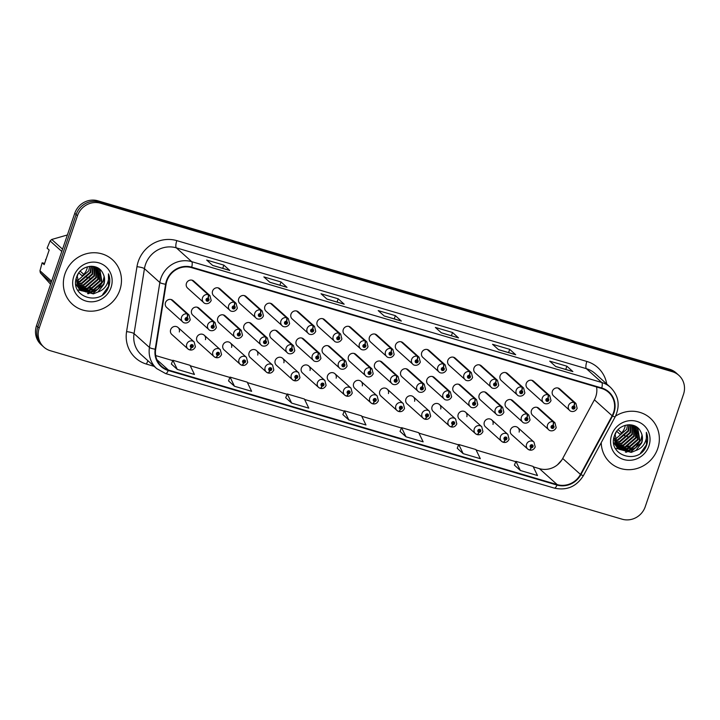 <?xml version="1.0" encoding="UTF-8"?>
<svg xmlns="http://www.w3.org/2000/svg" width="720" height="720" viewBox="0 0 720 720"><rect width="100%" height="100%" fill="white"/><g stroke="black" fill="none" stroke-linecap="round" stroke-linejoin="round"><path stroke-width="1.08" d="M336.15 378.18A4.68 4.428 131.9 0 0 334.908 373.707A4.68 4.428 131.9 0 0 327.492 375.921A4.68 4.428 131.9 0 0 328.653 380.664L344.736 395.118A4.68 4.428 -48.1 0 1 343.575 390.375A4.68 4.428 -48.1 0 1 350.991 388.152L352.251 393.066C350.955 395.613 349.101 396.639 346.68 396.144A3.123 0.9 -76.2 0 0 348.183 393.795A1.557 1.476 131.9 0 0 350.046 392.733A1.557 1.476 131.9 0 0 349.11 390.843A1.557 1.476 131.9 0 0 347.184 391.887A1.557 1.476 131.9 0 0 348.057 393.75L348.39 392.886A0.621 0.594 -48.1 0 1 348.048 392.139A0.621 0.594 -48.1 0 1 349.029 391.842A0.621 0.594 -48.1 0 1 348.444 392.904L348.183 393.795M283.869 362.772A4.68 4.428 131.9 0 0 282.627 358.299A4.68 4.428 131.9 0 0 275.211 360.522A4.68 4.428 131.9 0 0 276.372 365.265L292.455 379.71A4.68 4.428 -48.1 0 1 291.294 374.967A4.68 4.428 -48.1 0 1 298.71 372.753L299.97 377.658C298.683 380.205 296.829 381.231 294.408 380.736A3.123 0.9 -76.2 0 0 295.902 378.387A1.557 1.476 131.9 0 0 297.765 377.325A1.557 1.476 131.9 0 0 296.838 375.444A1.557 1.476 131.9 0 0 294.903 376.488A1.557 1.476 131.9 0 0 295.776 378.351L296.109 377.487A0.621 0.594 -48.1 0 1 295.767 376.74A0.621 0.594 -48.1 0 1 296.757 376.443A0.621 0.594 -48.1 0 1 296.163 377.496L295.902 378.387M257.733 355.068A4.68 4.428 131.9 0 0 256.482 350.595A4.68 4.428 131.9 0 0 249.075 352.818A4.68 4.428 131.9 0 0 250.236 357.561L266.319 372.006A4.68 4.428 -48.1 0 1 265.158 367.263A4.68 4.428 -48.1 0 1 272.574 365.049L273.825 369.954C272.538 372.501 270.684 373.536 268.263 373.041A3.123 0.9 -76.2 0 0 269.766 370.683A1.557 1.476 131.9 0 0 271.629 369.621A1.557 1.476 131.9 0 0 270.693 367.74A1.557 1.476 131.9 0 0 268.767 368.784A1.557 1.476 131.9 0 0 269.64 370.647L269.973 369.783A0.621 0.594 -48.1 0 1 269.622 369.036A0.621 0.594 -48.1 0 1 270.612 368.739A0.621 0.594 -48.1 0 1 270.027 369.792L269.766 370.683M231.588 347.373A4.68 4.428 131.9 0 0 230.346 342.9A4.68 4.428 131.9 0 0 222.93 345.114A4.68 4.428 131.9 0 0 224.091 349.857L240.183 364.311A4.68 4.428 -48.1 0 1 239.022 359.559A4.68 4.428 -48.1 0 1 246.429 357.345L247.689 362.25C246.402 364.806 244.548 365.832 242.127 365.337A3.123 0.9 -76.2 0 0 243.621 362.979A1.557 1.476 131.9 0 0 245.484 361.926A1.557 1.476 131.9 0 0 244.557 360.036A1.557 1.476 131.9 0 0 242.631 361.08A1.557 1.476 131.9 0 0 243.495 362.943L243.837 362.079A0.621 0.594 -48.1 0 1 243.486 361.332A0.621 0.594 -48.1 0 1 244.476 361.035A0.621 0.594 -48.1 0 1 243.882 362.097L243.621 362.979M205.452 339.669A4.68 4.428 131.9 0 0 204.21 335.196A4.68 4.428 131.9 0 0 196.794 337.41A4.68 4.428 131.9 0 0 197.955 342.153L214.038 356.607A4.68 4.428 -48.1 0 1 212.877 351.864A4.68 4.428 -48.1 0 1 220.293 349.641L221.544 354.546C220.257 357.102 218.403 358.128 215.982 357.633A3.123 0.9 -76.2 0 0 217.485 355.275A1.557 1.476 131.9 0 0 219.348 354.222A1.557 1.476 131.9 0 0 218.412 352.332A1.557 1.476 131.9 0 0 216.486 353.376A1.557 1.476 131.9 0 0 217.359 355.239L217.692 354.375A0.621 0.594 -48.1 0 1 217.35 353.628A0.621 0.594 -48.1 0 1 218.331 353.331A0.621 0.594 -48.1 0 1 217.746 354.393L217.485 355.275M310.014 370.476A4.68 4.428 131.9 0 0 308.763 366.003A4.68 4.428 131.9 0 0 301.347 368.217A4.68 4.428 131.9 0 0 302.517 372.969L318.6 387.414A4.68 4.428 -48.1 0 1 317.439 382.671A4.68 4.428 -48.1 0 1 324.855 380.448L326.106 385.362C324.819 387.909 322.965 388.935 320.544 388.44A3.123 0.9 -76.2 0 0 322.038 386.091A1.557 1.476 131.9 0 0 323.91 385.029A1.557 1.476 131.9 0 0 322.974 383.148A1.557 1.476 131.9 0 0 321.048 384.183A1.557 1.476 131.9 0 0 321.912 386.055L322.254 385.182A0.621 0.594 -48.1 0 1 321.903 384.444A0.621 0.594 -48.1 0 1 322.893 384.147A0.621 0.594 -48.1 0 1 322.299 385.2L322.038 386.091M362.286 385.884A4.68 4.428 131.9 0 0 361.044 381.411A4.68 4.428 131.9 0 0 353.628 383.625A4.68 4.428 131.9 0 0 354.789 388.368L370.881 402.822A4.68 4.428 -48.1 0 1 369.72 398.07A4.68 4.428 -48.1 0 1 377.127 395.856L378.387 400.761C377.1 403.317 375.246 404.343 372.825 403.848A3.123 0.9 -76.2 0 0 374.319 401.49A1.557 1.476 131.9 0 0 376.182 400.437A1.557 1.476 131.9 0 0 375.255 398.547A1.557 1.476 131.9 0 0 373.329 399.591A1.557 1.476 131.9 0 0 374.193 401.454L374.535 400.59A0.621 0.594 -48.1 0 1 374.184 399.843A0.621 0.594 -48.1 0 1 375.174 399.546A0.621 0.594 -48.1 0 1 374.58 400.608L374.319 401.49M388.431 393.579A4.68 4.428 131.9 0 0 387.189 389.115A4.68 4.428 131.9 0 0 379.773 391.329A4.68 4.428 131.9 0 0 380.934 396.072L397.017 410.517A4.68 4.428 -48.1 0 1 395.856 405.774A4.68 4.428 -48.1 0 1 403.272 403.56L404.523 408.465C403.236 411.021 401.382 412.047 398.961 411.552A3.123 0.9 -76.2 0 0 400.464 409.194A1.557 1.476 131.9 0 0 402.327 408.132A1.557 1.476 131.9 0 0 401.391 406.251A1.557 1.476 131.9 0 0 399.465 407.295A1.557 1.476 131.9 0 0 400.338 409.158L400.671 408.294A0.621 0.594 -48.1 0 1 400.32 407.547A0.621 0.594 -48.1 0 1 401.31 407.25A0.621 0.594 -48.1 0 1 400.725 408.303L400.464 409.194M414.567 401.283A4.68 4.428 131.9 0 0 413.325 396.81A4.68 4.428 131.9 0 0 405.909 399.033A4.68 4.428 131.9 0 0 407.07 403.776L423.153 418.221A4.68 4.428 -48.1 0 1 421.992 413.478A4.68 4.428 -48.1 0 1 429.408 411.264L430.668 416.169C429.381 418.716 427.527 419.751 425.106 419.247A3.123 0.9 -76.2 0 0 426.6 416.898A1.557 1.476 131.9 0 0 428.463 415.836A1.557 1.476 131.9 0 0 427.536 413.955A1.557 1.476 131.9 0 0 425.61 414.999A1.557 1.476 131.9 0 0 426.474 416.862L426.807 415.998A0.621 0.594 -48.1 0 1 426.465 415.251A0.621 0.594 -48.1 0 1 427.455 414.954A0.621 0.594 -48.1 0 1 426.861 416.007L426.6 416.898M440.712 408.987A4.68 4.428 131.9 0 0 439.461 404.514A4.68 4.428 131.9 0 0 432.054 406.737A4.68 4.428 131.9 0 0 433.215 411.48L449.298 425.925A4.68 4.428 -48.1 0 1 448.137 421.182A4.68 4.428 -48.1 0 1 455.553 418.968L456.804 423.873C455.517 426.42 453.663 427.446 451.242 426.951A3.123 0.9 -76.2 0 0 452.736 424.602A1.557 1.476 131.9 0 0 454.608 423.54A1.557 1.476 131.9 0 0 453.672 421.659A1.557 1.476 131.9 0 0 451.746 422.703A1.557 1.476 131.9 0 0 452.619 424.566L452.952 423.693A0.621 0.594 -48.1 0 1 452.601 422.955A0.621 0.594 -48.1 0 1 453.591 422.658A0.621 0.594 -48.1 0 1 452.997 423.711L452.736 424.602M466.848 416.691A4.68 4.428 131.9 0 0 465.606 412.218A4.68 4.428 131.9 0 0 458.19 414.432A4.68 4.428 131.9 0 0 459.351 419.175L475.434 433.629A4.68 4.428 -48.1 0 1 474.273 428.886A4.68 4.428 -48.1 0 1 481.689 426.663L482.949 431.577C481.653 434.124 479.799 435.15 477.378 434.655A3.123 0.9 -76.2 0 0 478.881 432.306A1.557 1.476 131.9 0 0 480.744 431.244A1.557 1.476 131.9 0 0 479.817 429.363A1.557 1.476 131.9 0 0 477.882 430.398A1.557 1.476 131.9 0 0 478.755 432.27L479.088 431.397A0.621 0.594 -48.1 0 1 478.746 430.65A0.621 0.594 -48.1 0 1 479.736 430.362A0.621 0.594 -48.1 0 1 479.142 431.415L478.881 432.306M492.993 424.395A4.68 4.428 131.9 0 0 491.742 419.922A4.68 4.428 131.9 0 0 484.326 422.136A4.68 4.428 131.9 0 0 485.487 426.879L501.579 441.333A4.68 4.428 -48.1 0 1 500.418 436.59A4.68 4.428 -48.1 0 1 507.825 434.367L509.085 439.272C507.798 441.828 505.944 442.854 503.523 442.359A3.123 0.9 -76.2 0 0 505.017 440.001A1.557 1.476 131.9 0 0 506.88 438.948A1.557 1.476 131.9 0 0 505.953 437.058A1.557 1.476 131.9 0 0 504.027 438.102A1.557 1.476 131.9 0 0 504.891 439.965L505.233 439.101A0.621 0.594 -48.1 0 1 504.882 438.354A0.621 0.594 -48.1 0 1 505.872 438.057A0.621 0.594 -48.1 0 1 505.278 439.119L505.017 440.001M519.129 432.099A4.68 4.428 131.9 0 0 517.887 427.626A4.68 4.428 131.9 0 0 510.471 429.84A4.68 4.428 131.9 0 0 511.632 434.583L527.715 449.037A4.68 4.428 -48.1 0 1 526.554 444.285A4.68 4.428 -48.1 0 1 533.97 442.071L535.221 446.976C533.934 449.532 532.08 450.558 529.659 450.063A3.123 0.9 -76.2 0 0 531.162 447.705A1.557 1.476 131.9 0 0 533.025 446.652A1.557 1.476 131.9 0 0 532.089 444.762A1.557 1.476 131.9 0 0 530.163 445.806A1.557 1.476 131.9 0 0 531.036 447.669L531.369 446.805A0.621 0.594 -48.1 0 1 531.018 446.058A0.621 0.594 -48.1 0 1 532.008 445.761A0.621 0.594 -48.1 0 1 531.423 446.823L531.162 447.705M179.316 331.965A4.68 4.428 131.9 0 0 178.065 327.492A4.68 4.428 131.9 0 0 170.649 329.706A4.68 4.428 131.9 0 0 171.81 334.449L187.902 348.903A4.68 4.428 -48.1 0 1 186.741 344.16A4.68 4.428 -48.1 0 1 194.157 341.937L195.408 346.851C194.121 349.398 192.267 350.424 189.846 349.929A3.123 0.9 -76.2 0 0 191.34 347.58A1.557 1.476 131.9 0 0 193.203 346.518A1.557 1.476 131.9 0 0 192.276 344.637A1.557 1.476 131.9 0 0 190.35 345.672A1.557 1.476 131.9 0 0 191.214 347.544L191.556 346.671A0.621 0.594 -48.1 0 1 191.205 345.924A0.621 0.594 -48.1 0 1 192.195 345.636A0.621 0.594 -48.1 0 1 191.601 346.689L191.34 347.58M370.134 371.538A3.123 0.936 -71 0 0 370.503 367.983A4.68 4.428 -48.1 0 1 371.952 368.829L355.869 354.384A4.68 4.428 131.9 0 0 348.453 356.598A4.68 4.428 131.9 0 0 349.614 361.341L365.697 375.786A4.68 4.428 -48.1 0 1 370.134 367.866A3.123 0.9 103.8 0 1 370.008 371.502A1.557 1.476 131.9 0 0 368.145 372.564A1.557 1.476 131.9 0 0 369.081 374.445A1.557 1.476 131.9 0 0 371.007 373.401A1.557 1.476 131.9 0 0 370.134 371.538L369.801 372.411A0.621 0.594 -48.1 0 1 370.152 373.149A0.621 0.594 -48.1 0 1 369.162 373.446A0.621 0.594 -48.1 0 1 369.747 372.393L369.801 372.411M291.717 348.435A3.123 0.936 -71 0 0 292.086 344.871A4.68 4.428 -48.1 0 1 293.535 345.717L277.443 331.272A4.68 4.428 131.9 0 0 270.036 333.486A4.68 4.428 131.9 0 0 271.197 338.238L287.28 352.683A4.68 4.428 -48.1 0 1 291.708 344.763A3.123 0.9 103.8 0 1 291.591 348.399A1.557 1.476 131.9 0 0 289.728 349.452A1.557 1.476 131.9 0 0 290.655 351.342A1.557 1.476 131.9 0 0 292.59 350.298A1.557 1.476 131.9 0 0 291.717 348.435L291.384 349.299A0.621 0.594 -48.1 0 1 291.726 350.046A0.621 0.594 -48.1 0 1 290.736 350.343A0.621 0.594 -48.1 0 1 291.33 349.281L291.591 348.399M265.581 340.731A3.123 0.936 -71 0 0 265.95 337.167A4.68 4.428 -48.1 0 1 267.39 338.022L251.307 323.568A4.68 4.428 131.9 0 0 243.891 325.791A4.68 4.428 131.9 0 0 245.052 330.534L261.135 344.979A4.68 4.428 -48.1 0 1 265.572 337.059A3.123 0.9 103.8 0 1 265.455 340.695A1.557 1.476 131.9 0 0 263.592 341.757A1.557 1.476 131.9 0 0 264.519 343.638A1.557 1.476 131.9 0 0 266.445 342.594A1.557 1.476 131.9 0 0 265.581 340.731L265.239 341.595A0.621 0.594 -48.1 0 1 265.59 342.342A0.621 0.594 -48.1 0 1 264.6 342.639A0.621 0.594 -48.1 0 1 265.194 341.586L265.455 340.695M239.436 333.027A3.123 0.936 -71 0 0 239.805 329.463A4.68 4.428 -48.1 0 1 241.254 330.318L225.171 315.864A4.68 4.428 131.9 0 0 217.755 318.087A4.68 4.428 131.9 0 0 218.916 322.83L234.999 337.275A4.68 4.428 -48.1 0 1 239.436 329.355A3.123 0.9 103.8 0 1 239.31 332.991A1.557 1.476 131.9 0 0 237.447 334.053A1.557 1.476 131.9 0 0 238.383 335.934A1.557 1.476 131.9 0 0 240.309 334.89A1.557 1.476 131.9 0 0 239.436 333.027L239.103 333.891A0.621 0.594 -48.1 0 1 239.445 334.638A0.621 0.594 -48.1 0 1 238.464 334.935A0.621 0.594 -48.1 0 1 239.049 333.882L239.31 332.991M317.853 356.139A3.123 0.936 -71 0 0 318.222 352.575A4.68 4.428 -48.1 0 1 319.671 353.421L303.588 338.976A4.68 4.428 131.9 0 0 296.172 341.19A4.68 4.428 131.9 0 0 297.333 345.933L313.416 360.387A4.68 4.428 -48.1 0 1 317.853 352.467A3.123 0.9 103.8 0 1 317.736 356.103A1.557 1.476 131.9 0 0 315.864 357.156A1.557 1.476 131.9 0 0 316.8 359.046A1.557 1.476 131.9 0 0 318.726 358.002A1.557 1.476 131.9 0 0 317.853 356.139L317.52 357.003A0.621 0.594 -48.1 0 1 317.871 357.75A0.621 0.594 -48.1 0 1 316.881 358.047A0.621 0.594 -48.1 0 1 317.475 356.985L317.52 357.003M343.998 363.834A3.123 0.936 -71 0 0 344.367 360.279A4.68 4.428 -48.1 0 1 345.807 361.125L329.724 346.68A4.68 4.428 131.9 0 0 322.308 348.894A4.68 4.428 131.9 0 0 323.469 353.637L339.561 368.091A4.68 4.428 -48.1 0 1 343.989 360.162A3.123 0.9 103.8 0 1 343.872 363.798A1.557 1.476 131.9 0 0 342.009 364.86A1.557 1.476 131.9 0 0 342.936 366.741A1.557 1.476 131.9 0 0 344.862 365.706A1.557 1.476 131.9 0 0 343.998 363.834L343.665 364.707A0.621 0.594 -48.1 0 1 344.007 365.454A0.621 0.594 -48.1 0 1 343.017 365.742A0.621 0.594 -48.1 0 1 343.611 364.689L343.665 364.707M213.3 325.323A3.123 0.936 -71 0 0 213.669 321.768A4.68 4.428 -48.1 0 1 215.109 322.614L199.026 308.169A4.68 4.428 131.9 0 0 191.61 310.383A4.68 4.428 131.9 0 0 192.771 315.126L208.863 329.58A4.68 4.428 -48.1 0 1 213.291 321.651A3.123 0.9 103.8 0 1 213.174 325.287A1.557 1.476 131.9 0 0 211.311 326.349A1.557 1.476 131.9 0 0 212.238 328.23A1.557 1.476 131.9 0 0 214.164 327.195A1.557 1.476 131.9 0 0 213.3 325.323L212.958 326.196A0.621 0.594 -48.1 0 1 213.309 326.934A0.621 0.594 -48.1 0 1 212.319 327.231A0.621 0.594 -48.1 0 1 212.913 326.178L213.174 325.287M396.279 379.242A3.123 0.936 -71 0 0 396.648 375.678A4.68 4.428 -48.1 0 1 398.088 376.533L382.005 362.079A4.68 4.428 131.9 0 0 374.589 364.302A4.68 4.428 131.9 0 0 375.75 369.045L391.842 383.49A4.68 4.428 -48.1 0 1 396.27 375.57A3.123 0.9 103.8 0 1 396.153 379.206A1.557 1.476 131.9 0 0 394.29 380.268A1.557 1.476 131.9 0 0 395.217 382.149A1.557 1.476 131.9 0 0 397.143 381.105A1.557 1.476 131.9 0 0 396.279 379.242L395.937 380.106A0.621 0.594 -48.1 0 1 396.288 380.853A0.621 0.594 -48.1 0 1 395.298 381.15A0.621 0.594 -48.1 0 1 395.892 380.097L396.153 379.206M422.415 386.946A3.123 0.936 -71 0 0 422.784 383.382A4.68 4.428 -48.1 0 1 424.233 384.237L408.141 369.783A4.68 4.428 131.9 0 0 400.734 372.006A4.68 4.428 131.9 0 0 401.895 376.749L417.978 391.194A4.68 4.428 -48.1 0 1 422.406 383.274A3.123 0.9 103.8 0 1 422.289 386.91A1.557 1.476 131.9 0 0 420.426 387.972A1.557 1.476 131.9 0 0 421.362 389.853A1.557 1.476 131.9 0 0 423.288 388.809A1.557 1.476 131.9 0 0 422.415 386.946L422.082 387.81A0.621 0.594 -48.1 0 1 422.424 388.557A0.621 0.594 -48.1 0 1 421.443 388.854A0.621 0.594 -48.1 0 1 422.028 387.801L422.289 386.91M448.551 394.65A3.123 0.936 -71 0 0 448.92 391.086A4.68 4.428 -48.1 0 1 450.369 391.932L434.286 377.487A4.68 4.428 131.9 0 0 426.87 379.701A4.68 4.428 131.9 0 0 428.031 384.444L444.114 398.898A4.68 4.428 -48.1 0 1 448.551 390.978A3.123 0.9 103.8 0 1 448.434 394.614A1.557 1.476 131.9 0 0 446.562 395.667A1.557 1.476 131.9 0 0 447.498 397.557A1.557 1.476 131.9 0 0 449.424 396.513A1.557 1.476 131.9 0 0 448.551 394.65L448.218 395.514A0.621 0.594 -48.1 0 1 448.569 396.261A0.621 0.594 -48.1 0 1 447.579 396.558A0.621 0.594 -48.1 0 1 448.173 395.496L448.434 394.614M474.696 402.354A3.123 0.936 -71 0 0 475.065 398.79A4.68 4.428 -48.1 0 1 476.514 399.636L460.422 385.191A4.68 4.428 131.9 0 0 453.006 387.405A4.68 4.428 131.9 0 0 454.167 392.148L470.259 406.602A4.68 4.428 -48.1 0 1 474.687 398.682A3.123 0.9 103.8 0 1 474.57 402.309A1.557 1.476 131.9 0 0 472.707 403.371A1.557 1.476 131.9 0 0 473.634 405.261A1.557 1.476 131.9 0 0 475.56 404.217A1.557 1.476 131.9 0 0 474.696 402.354L474.363 403.218A0.621 0.594 -48.1 0 1 474.705 403.965A0.621 0.594 -48.1 0 1 473.715 404.262A0.621 0.594 -48.1 0 1 474.309 403.2L474.363 403.218M500.832 410.049A3.123 0.936 -71 0 0 501.201 406.494A4.68 4.428 -48.1 0 1 502.65 407.34L486.567 392.895A4.68 4.428 131.9 0 0 479.151 395.109A4.68 4.428 131.9 0 0 480.312 399.852L496.395 414.306A4.68 4.428 -48.1 0 1 500.832 406.377A3.123 0.9 103.8 0 1 500.706 410.013A1.557 1.476 131.9 0 0 498.843 411.075A1.557 1.476 131.9 0 0 499.779 412.956A1.557 1.476 131.9 0 0 501.705 411.921A1.557 1.476 131.9 0 0 500.832 410.049L500.499 410.922A0.621 0.594 -48.1 0 1 500.85 411.66A0.621 0.594 -48.1 0 1 499.86 411.957A0.621 0.594 -48.1 0 1 500.445 410.904L500.499 410.922M526.977 417.753A3.123 0.936 -71 0 0 527.346 414.189A4.68 4.428 -48.1 0 1 528.786 415.044L512.703 400.59A4.68 4.428 131.9 0 0 505.287 402.813A4.68 4.428 131.9 0 0 506.448 407.556L522.54 422.001A4.68 4.428 -48.1 0 1 526.968 414.081A3.123 0.9 103.8 0 1 526.851 417.717A1.557 1.476 131.9 0 0 524.988 418.779A1.557 1.476 131.9 0 0 525.915 420.66A1.557 1.476 131.9 0 0 527.841 419.616A1.557 1.476 131.9 0 0 526.977 417.753L526.635 418.617A0.621 0.594 -48.1 0 1 526.986 419.364A0.621 0.594 -48.1 0 1 525.996 419.661A0.621 0.594 -48.1 0 1 526.59 418.608L526.635 418.617M553.113 425.457A3.123 0.936 -71 0 0 553.482 421.893A4.68 4.428 -48.1 0 1 554.931 422.748L538.839 408.294A4.68 4.428 131.9 0 0 531.432 410.517A4.68 4.428 131.9 0 0 532.593 415.26L548.676 429.705A4.68 4.428 -48.1 0 1 553.104 421.785A3.123 0.9 103.8 0 1 552.987 425.421A1.557 1.476 131.9 0 0 551.124 426.483A1.557 1.476 131.9 0 0 552.06 428.364A1.557 1.476 131.9 0 0 553.986 427.32A1.557 1.476 131.9 0 0 553.113 425.457L552.78 426.321A0.621 0.594 -48.1 0 1 553.122 427.068A0.621 0.594 -48.1 0 1 552.141 427.365A0.621 0.594 -48.1 0 1 552.726 426.312L552.987 425.421M187.155 317.628A3.123 0.936 -71 0 0 187.524 314.064A4.68 4.428 -48.1 0 1 188.973 314.91L172.89 300.465A4.68 4.428 131.9 0 0 165.474 302.679A4.68 4.428 131.9 0 0 166.635 307.422L182.718 321.876A4.68 4.428 -48.1 0 1 187.155 313.956A3.123 0.9 103.8 0 1 187.038 317.583A1.557 1.476 131.9 0 0 185.166 318.645A1.557 1.476 131.9 0 0 186.102 320.535A1.557 1.476 131.9 0 0 188.028 319.491A1.557 1.476 131.9 0 0 187.155 317.628L186.822 318.492A0.621 0.594 -48.1 0 1 187.173 319.239A0.621 0.594 -48.1 0 1 186.183 319.536A0.621 0.594 -48.1 0 1 186.768 318.474L187.038 317.583M391.095 352.215A3.123 0.936 -71 0 0 391.464 348.651A4.68 4.428 -48.1 0 1 392.913 349.506L376.83 335.052A4.68 4.428 131.9 0 0 369.414 337.275A4.68 4.428 131.9 0 0 370.575 342.018L386.658 356.463A4.68 4.428 -48.1 0 1 391.095 348.543A3.123 0.9 103.8 0 1 390.969 352.179A1.557 1.476 131.9 0 0 389.106 353.241A1.557 1.476 131.9 0 0 390.042 355.122A1.557 1.476 131.9 0 0 391.968 354.078A1.557 1.476 131.9 0 0 391.095 352.215L390.762 353.079A0.621 0.594 -48.1 0 1 391.104 353.826A0.621 0.594 -48.1 0 1 390.123 354.123A0.621 0.594 -48.1 0 1 390.708 353.07L390.969 352.179M364.959 344.511A3.123 0.936 -71 0 0 365.328 340.947A4.68 4.428 -48.1 0 1 366.768 341.802L350.685 327.348A4.68 4.428 131.9 0 0 343.269 329.571A4.68 4.428 131.9 0 0 344.43 334.314L360.522 348.759A4.68 4.428 -48.1 0 1 364.95 340.839A3.123 0.9 103.8 0 1 364.833 344.475A1.557 1.476 131.9 0 0 362.97 345.537A1.557 1.476 131.9 0 0 363.897 347.418A1.557 1.476 131.9 0 0 365.823 346.374A1.557 1.476 131.9 0 0 364.959 344.511L364.617 345.375A0.621 0.594 -48.1 0 1 364.968 346.122A0.621 0.594 -48.1 0 1 363.978 346.419A0.621 0.594 -48.1 0 1 364.572 345.366L364.833 344.475M312.678 329.103A3.123 0.936 -71 0 0 313.047 325.548A4.68 4.428 -48.1 0 1 314.496 326.394L298.404 311.949A4.68 4.428 131.9 0 0 290.988 314.163A4.68 4.428 131.9 0 0 292.149 318.906L308.241 333.36A4.68 4.428 -48.1 0 1 312.669 325.431A3.123 0.9 103.8 0 1 312.552 329.067A1.557 1.476 131.9 0 0 310.689 330.129A1.557 1.476 131.9 0 0 311.616 332.01A1.557 1.476 131.9 0 0 313.551 330.975A1.557 1.476 131.9 0 0 312.678 329.103L312.345 329.976A0.621 0.594 -48.1 0 1 312.687 330.723A0.621 0.594 -48.1 0 1 311.697 331.011A0.621 0.594 -48.1 0 1 312.291 329.958L312.345 329.976M286.542 321.408A3.123 0.936 -71 0 0 286.902 317.844A4.68 4.428 -48.1 0 1 288.351 318.69L272.268 304.245A4.68 4.428 131.9 0 0 264.852 306.459A4.68 4.428 131.9 0 0 266.013 311.202L282.096 325.656A4.68 4.428 -48.1 0 1 286.533 317.736A3.123 0.9 103.8 0 1 286.416 321.372A1.557 1.476 131.9 0 0 284.544 322.425A1.557 1.476 131.9 0 0 285.48 324.315A1.557 1.476 131.9 0 0 287.406 323.271A1.557 1.476 131.9 0 0 286.542 321.408L286.2 322.272A0.621 0.594 -48.1 0 1 286.551 323.019A0.621 0.594 -48.1 0 1 285.561 323.316A0.621 0.594 -48.1 0 1 286.155 322.254L286.2 322.272M260.397 313.704A3.123 0.936 -71 0 0 260.766 310.14A4.68 4.428 -48.1 0 1 262.215 310.986L246.123 296.541A4.68 4.428 131.9 0 0 238.716 298.755A4.68 4.428 131.9 0 0 239.877 303.507L255.96 317.952A4.68 4.428 -48.1 0 1 260.388 310.032A3.123 0.9 103.8 0 1 260.271 313.668A1.557 1.476 131.9 0 0 258.408 314.721A1.557 1.476 131.9 0 0 259.344 316.611A1.557 1.476 131.9 0 0 261.27 315.567A1.557 1.476 131.9 0 0 260.397 313.704L260.064 314.568A0.621 0.594 -48.1 0 1 260.406 315.315A0.621 0.594 -48.1 0 1 259.425 315.612A0.621 0.594 -48.1 0 1 260.01 314.55L260.064 314.568M234.261 306A3.123 0.936 -71 0 0 234.63 302.436A4.68 4.428 -48.1 0 1 236.07 303.291L219.987 288.837A4.68 4.428 131.9 0 0 212.571 291.06A4.68 4.428 131.9 0 0 213.732 295.803L229.824 310.248A4.68 4.428 -48.1 0 1 234.252 302.328A3.123 0.9 103.8 0 1 234.135 305.964A1.557 1.476 131.9 0 0 232.272 307.026A1.557 1.476 131.9 0 0 233.199 308.907A1.557 1.476 131.9 0 0 235.125 307.863A1.557 1.476 131.9 0 0 234.261 306L233.919 306.864A0.621 0.594 -48.1 0 1 234.27 307.611A0.621 0.594 -48.1 0 1 233.28 307.908A0.621 0.594 -48.1 0 1 233.874 306.855L234.135 305.964M338.814 336.807A3.123 0.936 -71 0 0 339.183 333.243A4.68 4.428 -48.1 0 1 340.632 334.098L324.549 319.653A4.68 4.428 131.9 0 0 317.133 321.867A4.68 4.428 131.9 0 0 318.294 326.61L334.377 341.055A4.68 4.428 -48.1 0 1 338.814 333.135A3.123 0.9 103.8 0 1 338.688 336.771A1.557 1.476 131.9 0 0 336.825 337.833A1.557 1.476 131.9 0 0 337.761 339.714A1.557 1.476 131.9 0 0 339.687 338.67A1.557 1.476 131.9 0 0 338.814 336.807L338.481 337.68A0.621 0.594 -48.1 0 1 338.832 338.418A0.621 0.594 -48.1 0 1 337.842 338.715A0.621 0.594 -48.1 0 1 338.427 337.662L338.688 336.771M417.24 359.919A3.123 0.936 -71 0 0 417.6 356.355A4.68 4.428 -48.1 0 1 419.049 357.201L402.966 342.756A4.68 4.428 131.9 0 0 395.55 344.97A4.68 4.428 131.9 0 0 396.711 349.713L412.794 364.167A4.68 4.428 -48.1 0 1 417.231 356.247A3.123 0.9 103.8 0 1 417.114 359.883A1.557 1.476 131.9 0 0 415.251 360.936A1.557 1.476 131.9 0 0 416.178 362.826A1.557 1.476 131.9 0 0 418.104 361.782A1.557 1.476 131.9 0 0 417.24 359.919L416.898 360.783A0.621 0.594 -48.1 0 1 417.249 361.53A0.621 0.594 -48.1 0 1 416.259 361.827A0.621 0.594 -48.1 0 1 416.853 360.765L416.898 360.783M443.376 367.623A3.123 0.936 -71 0 0 443.745 364.059A4.68 4.428 -48.1 0 1 445.194 364.905L429.102 350.46A4.68 4.428 131.9 0 0 421.695 352.674A4.68 4.428 131.9 0 0 422.856 357.417L438.939 371.871A4.68 4.428 -48.1 0 1 443.367 363.951A3.123 0.9 103.8 0 1 443.25 367.578A1.557 1.476 131.9 0 0 441.387 368.64A1.557 1.476 131.9 0 0 442.314 370.53A1.557 1.476 131.9 0 0 444.249 369.486A1.557 1.476 131.9 0 0 443.376 367.623L443.043 368.487A0.621 0.594 -48.1 0 1 443.385 369.234A0.621 0.594 -48.1 0 1 442.395 369.531A0.621 0.594 -48.1 0 1 442.989 368.469L443.043 368.487M469.512 375.318A3.123 0.936 -71 0 0 469.881 371.763A4.68 4.428 -48.1 0 1 471.33 372.609L455.247 358.164A4.68 4.428 131.9 0 0 447.831 360.378A4.68 4.428 131.9 0 0 448.992 365.121L465.075 379.566A4.68 4.428 -48.1 0 1 469.512 371.646A3.123 0.9 103.8 0 1 469.395 375.282A1.557 1.476 131.9 0 0 467.523 376.344A1.557 1.476 131.9 0 0 468.459 378.225A1.557 1.476 131.9 0 0 470.385 377.19A1.557 1.476 131.9 0 0 469.512 375.318L469.179 376.191A0.621 0.594 -48.1 0 1 469.53 376.929A0.621 0.594 -48.1 0 1 468.54 377.226A0.621 0.594 -48.1 0 1 469.134 376.173L469.179 376.191M495.657 383.022A3.123 0.936 -71 0 0 496.026 379.458A4.68 4.428 -48.1 0 1 497.466 380.313L481.383 365.859A4.68 4.428 131.9 0 0 473.967 368.082A4.68 4.428 131.9 0 0 475.128 372.825L491.22 387.27A4.68 4.428 -48.1 0 1 495.648 379.35A3.123 0.9 103.8 0 1 495.531 382.986A1.557 1.476 131.9 0 0 493.668 384.048A1.557 1.476 131.9 0 0 494.595 385.929A1.557 1.476 131.9 0 0 496.521 384.885A1.557 1.476 131.9 0 0 495.657 383.022L495.315 383.886A0.621 0.594 -48.1 0 1 495.666 384.633A0.621 0.594 -48.1 0 1 494.676 384.93A0.621 0.594 -48.1 0 1 495.27 383.877L495.531 382.986M521.793 390.726A3.123 0.936 -71 0 0 522.162 387.162A4.68 4.428 -48.1 0 1 523.611 388.017L507.528 373.563A4.68 4.428 131.9 0 0 500.112 375.786A4.68 4.428 131.9 0 0 501.273 380.529L517.356 394.974A4.68 4.428 -48.1 0 1 521.793 387.054A3.123 0.9 103.8 0 1 521.667 390.69A1.557 1.476 131.9 0 0 519.804 391.752A1.557 1.476 131.9 0 0 520.74 393.633A1.557 1.476 131.9 0 0 522.666 392.589A1.557 1.476 131.9 0 0 521.793 390.726L521.46 391.59A0.621 0.594 -48.1 0 1 521.811 392.337A0.621 0.594 -48.1 0 1 520.821 392.634A0.621 0.594 -48.1 0 1 521.406 391.581L521.667 390.69M547.938 398.43A3.123 0.936 -71 0 0 548.307 394.866A4.68 4.428 -48.1 0 1 549.747 395.712L533.664 381.267A4.68 4.428 131.9 0 0 526.248 383.481A4.68 4.428 131.9 0 0 527.409 388.233L543.492 402.678A4.68 4.428 -48.1 0 1 547.929 394.758A3.123 0.9 103.8 0 1 547.812 398.394A1.557 1.476 131.9 0 0 545.949 399.447A1.557 1.476 131.9 0 0 546.876 401.337A1.557 1.476 131.9 0 0 548.802 400.293A1.557 1.476 131.9 0 0 547.938 398.43L547.596 399.294A0.621 0.594 -48.1 0 1 547.947 400.041A0.621 0.594 -48.1 0 1 546.957 400.338A0.621 0.594 -48.1 0 1 547.551 399.276L547.812 398.394M574.074 406.134A3.123 0.936 -71 0 0 574.443 402.57A4.68 4.428 -48.1 0 1 575.892 403.416L559.8 388.971A4.68 4.428 131.9 0 0 552.393 391.185A4.68 4.428 131.9 0 0 553.554 395.928L569.637 410.382A4.68 4.428 -48.1 0 1 574.065 402.462A3.123 0.9 103.8 0 1 573.948 406.098A1.557 1.476 131.9 0 0 572.085 407.151A1.557 1.476 131.9 0 0 573.012 409.041A1.557 1.476 131.9 0 0 574.947 407.997A1.557 1.476 131.9 0 0 574.074 406.134L573.741 406.998A0.621 0.594 -48.1 0 1 574.083 407.745A0.621 0.594 -48.1 0 1 573.093 408.042A0.621 0.594 -48.1 0 1 573.687 406.98L573.741 406.998M208.116 298.296A3.123 0.936 -71 0 0 208.485 294.732A4.68 4.428 -48.1 0 1 209.934 295.587L193.851 281.133A4.68 4.428 131.9 0 0 186.435 283.356A4.68 4.428 131.9 0 0 187.596 288.099L203.679 302.544A4.68 4.428 -48.1 0 1 208.116 294.624A3.123 0.9 103.8 0 1 207.99 298.26A1.557 1.476 131.9 0 0 206.127 299.322A1.557 1.476 131.9 0 0 207.063 301.203A1.557 1.476 131.9 0 0 208.989 300.159A1.557 1.476 131.9 0 0 208.116 298.296L207.783 299.16A0.621 0.594 -48.1 0 1 208.134 299.907A0.621 0.594 -48.1 0 1 207.144 300.204A0.621 0.594 -48.1 0 1 207.729 299.151L207.99 298.26M64.962 273.879A29.943 28.332 131.9 0 0 72.396 304.245A29.943 28.332 131.9 0 0 119.853 290.052A29.943 28.332 131.9 0 0 112.419 259.695A29.943 28.332 131.9 0 0 64.962 273.879A29.943 28.332 131.9 0 0 72.396 304.245A29.943 28.332 131.9 0 0 119.853 290.052A29.943 28.332 131.9 0 0 112.419 259.695A29.943 28.332 131.9 0 0 64.962 273.879M601.236 442.629A29.943 28.332 131.9 0 0 610.29 462.744A29.943 28.332 131.9 0 0 657.738 448.551A29.943 28.332 131.9 0 0 650.304 418.185A29.943 28.332 131.9 0 0 615.528 416.142A29.943 28.332 131.9 0 1 650.304 418.185L650.304 418.185A29.943 28.332 131.9 0 1 657.738 448.551A29.943 28.332 131.9 0 1 610.29 462.744A29.943 28.332 131.9 0 1 601.236 442.629M166.896 280.98A19.962 18.891 -48.1 0 1 191.565 267.642L601.614 388.467A19.962 18.891 -48.1 0 1 608.58 392.346A19.962 18.891 -48.1 0 1 612.144 415.764L580.464 474.426A19.962 18.891 -48.1 0 1 557.172 484.596L168.417 370.044A19.962 18.891 -48.1 0 1 161.451 366.165A19.962 18.891 -48.1 0 1 155.673 349.263L166.068 284.319A19.962 18.891 -48.1 0 1 166.896 280.98M533.295 466.848L539.424 468.657A19.962 18.891 131.9 0 0 557.523 464.769A19.962 18.891 131.9 0 0 561.807 459.999A19.962 18.891 131.9 0 0 562.707 458.487L594.396 399.816A19.962 18.891 131.9 0 0 595.782 396.648A19.962 18.891 131.9 0 0 596.592 386.991M166.437 280.845A20.466 19.359 131.9 0 0 165.591 284.265L155.196 349.209A20.466 19.359 131.9 0 0 168.264 370.512L557.019 485.064A20.466 19.359 131.9 0 0 580.887 474.642L612.567 415.971A20.466 19.359 131.9 0 0 601.776 387.999L191.727 267.174A20.466 19.359 131.9 0 0 166.437 280.845M43.848 347.094L41.148 344.664A18.711 17.703 131.9 0 1 36.504 325.683L74.754 213.309A18.711 17.703 131.9 0 1 97.884 200.808L669.618 369.27A18.711 17.703 131.9 0 1 676.152 372.906L677.502 374.121A18.711 17.703 131.9 0 0 670.977 370.485L99.234 202.023A18.711 17.703 131.9 0 0 76.113 214.524L37.854 326.898A18.711 17.703 131.9 0 0 42.498 345.879A18.711 17.703 131.9 0 1 37.854 326.898L76.113 214.524A18.711 17.703 131.9 0 1 99.234 202.023L670.977 370.485A18.711 17.703 131.9 0 1 677.502 374.121L678.852 375.336A18.711 17.703 131.9 0 0 672.327 371.7L100.593 203.238A18.711 17.703 131.9 0 0 77.463 215.739L39.204 328.113A18.711 17.703 131.9 0 0 43.848 347.094A18.711 17.703 131.9 0 0 50.382 350.73L622.116 519.192A18.711 17.703 131.9 0 0 645.246 506.691L683.496 394.317A18.711 17.703 131.9 0 0 678.852 375.336M572.697 371.493L555.651 366.462L572.652 371.475A4.995 1.476 106.4 0 1 572.697 371.493A4.995 1.476 106.4 0 1 572.886 371.592L566.874 366.192L549.72 361.143L555.732 366.543L572.886 371.592M565.767 369.441L566.874 366.192M515.529 354.645L498.474 349.614L515.475 354.627A4.995 1.476 106.4 0 1 515.529 354.645A4.995 1.476 106.4 0 1 515.709 354.744L509.697 349.344L492.543 344.295L498.555 349.695L515.709 354.744M508.59 352.602L509.697 349.344M458.352 337.797L441.297 332.775L458.307 337.788A4.995 1.476 106.4 0 1 458.352 337.797A4.995 1.476 106.4 0 1 458.532 337.896L452.52 332.496L435.375 327.447L441.387 332.847L458.532 337.896M451.413 335.754L452.52 332.496M212.607 265.392L229.608 270.396A4.995 1.476 106.4 0 1 229.662 270.405A4.995 1.476 106.4 0 1 229.842 270.513L223.83 265.113L206.676 260.055L212.688 265.455L229.842 270.513M222.723 268.362L223.83 265.113M286.83 287.253L269.784 282.231L286.785 287.244A4.995 1.476 106.4 0 1 286.83 287.253A4.995 1.476 106.4 0 1 287.019 287.361L281.007 281.961L263.853 276.903L269.865 282.303L287.019 287.361M279.891 285.21L281.007 281.961M344.007 304.101L326.952 299.079L343.953 304.092A4.995 1.476 106.4 0 1 344.007 304.101A4.995 1.476 106.4 0 1 344.187 304.209L338.175 298.809L321.021 293.751L327.033 299.151L344.187 304.209M337.068 302.058L338.175 298.809M401.175 320.949L384.129 315.927L401.13 320.94A4.995 1.476 106.4 0 1 401.175 320.949A4.995 1.476 106.4 0 1 401.364 321.057L395.352 315.648L378.198 310.599L384.21 315.999L401.364 321.057M394.245 318.906L395.352 315.648M155.682 355.581L172.737 360.603M190.251 365.769L229.914 377.451M247.428 382.608L287.082 394.299M304.596 399.456L344.259 411.147M361.773 416.304L401.436 427.995M418.941 433.152L458.604 444.843M476.118 450L515.781 461.682M457.227 448.263L463.167 453.645L480.321 458.694L475.902 449.541L458.748 444.492L457.218 448.29M514.404 465.111L520.344 470.484L537.498 475.542L533.07 466.389L515.916 461.34L514.395 465.138M285.714 397.719L291.654 403.101L308.799 408.15L304.38 399.006L287.226 393.948L285.696 397.755M228.537 380.871L234.477 386.253L251.631 391.311L247.203 382.158L230.049 377.1L228.528 380.907M171.36 364.023L177.3 369.405L194.454 374.463L190.035 365.31L172.881 360.261L171.351 364.059M400.059 431.415L405.999 436.797L423.153 441.846L418.725 432.702L401.571 427.644L400.041 431.442M348.822 419.949L365.976 424.998L361.548 415.854L344.403 410.796L342.873 414.603L348.822 419.949L344.403 410.796M291.654 403.101L287.226 393.948M234.477 386.253L230.049 377.1M177.3 369.405L172.881 360.261M405.999 436.797L401.571 427.644M463.167 453.645L458.748 444.492M520.344 470.484L515.916 461.34M207.396 299.16A0.621 0.594 -48.1 0 1 206.964 299.646M192.024 280.179L208.116 294.624M192.402 280.287L208.485 294.732M186.435 318.492A0.621 0.594 -48.1 0 1 186.003 318.969M171.063 299.502L187.155 313.956M171.441 299.61L187.524 314.064M191.619 345.519A0.621 0.594 -48.1 0 1 191.187 345.996M191.214 347.544A3.123 0.936 109 0 1 189.45 349.812A3.123 0.936 109 0 1 189.342 349.749A4.68 4.428 -48.1 0 1 187.902 348.903L189.45 349.812M87.435 266.778A14.103 13.338 131.9 0 1 86.841 269.163A14.103 13.338 131.9 0 1 82.197 275.85L78.84 272.835M89.631 266.337L88.767 270.9L78.093 280.17L76.572 280.422M91.449 266.238L90.684 272.61L80.001 281.88L76.68 282.222M91.017 266.238L90.207 272.187L79.524 281.457L76.635 281.799M93.06 266.355L92.592 274.329L81.909 283.599L76.968 283.824M92.673 266.31L92.115 273.897L81.432 283.167L76.887 283.437M94.5 266.616L94.5 276.048L83.817 285.309L77.4 285.264M94.158 266.544L94.023 275.616L83.34 284.886L77.283 284.913M95.796 267.003L96.408 277.758L85.725 287.028L77.949 286.569M95.49 266.904L95.931 277.326L85.248 286.596L77.805 286.254M96.93 267.471L98.316 279.477L87.633 288.738L78.606 287.766M96.669 267.354L97.839 279.045L87.156 288.315L78.435 287.478M97.983 268.11L100.224 281.187L89.541 290.457L79.344 288.855M97.713 267.921L99.747 280.764L89.064 290.025L79.155 288.594M97.299 267.66L99.891 269.829L102.132 282.906L91.458 292.176L80.172 289.854M79.92 289.656L75.78 284.274M98.739 268.704L99.414 269.397L101.655 282.474L90.981 291.744L79.956 289.611M79.695 289.422L78.939 288.819M76.167 278.595L79.641 289.368L80.613 290.331L93.366 293.886L97.983 291.996L103.833 284.427C105.111 280.422 104.769 276.66 102.789 273.132C104.67 276.66 104.931 280.341 103.563 284.193L92.889 293.454L80.856 290.538M81.09 290.754L80.118 289.791L77.238 276.147L78.255 273.69M102.789 273.132C97.884 262.386 80.397 265.059 76.752 276.714C68.562 296.901 100.917 307.143 108.432 287.496L108.792 286.515C110.223 282.159 110.106 277.929 108.459 273.834C109.179 277.839 108.45 281.709 106.263 285.453C104.373 288.576 101.61 290.763 97.983 291.996M73.764 276.471A20.34 19.242 131.9 0 0 85.914 301.05A20.34 19.242 131.9 0 0 111.051 287.46A20.34 19.242 131.9 0 0 98.91 262.881A20.34 19.242 131.9 0 0 73.764 276.471M67.383 234.972L51.732 239.463A33.687 31.869 131.9 0 0 50.112 240.957L47.115 248.166L49.176 250.02L44.199 264.654L42.138 262.8L39.969 270.756A33.687 31.869 131.9 0 0 40.374 272.844L50.589 284.292M42.138 262.8L44.622 263.412M51.732 239.463L62.55 249.174M61.776 251.433L50.112 240.957M39.969 270.756L51.633 281.232M51.183 282.555L40.374 272.844M45.837 259.848L45.567 259.614A19.962 18.891 131.9 0 0 45.639 260.424M45.567 259.614L46.125 258.984M80.217 271.161L83.772 274.356M108.459 273.834L108.567 286.308L102.591 294.66M94.662 291.051L87.516 293.616M92.754 289.341L85.608 291.906M99.999 269.505L100.053 270.009M100.071 270.189L100.125 271.503M100.107 272.367L98.379 279.288M90.846 287.622L83.7 290.187M82.737 290.304L81.189 290.376M80.937 290.376L77.544 290.034M104.121 276.588L103.086 281.385L97.731 289.197L88.38 293.733M89.721 278.064L87.687 277.47M86.994 277.263L84.879 276.642M625.32 425.268A14.103 13.338 131.9 0 1 624.735 427.662A14.103 13.338 131.9 0 1 620.082 434.34L616.725 431.325M627.525 424.827L626.661 429.39L615.978 438.66L614.466 438.921M629.334 424.728L628.569 431.109L617.886 440.379L614.565 440.721M628.902 424.737L628.092 430.677L617.409 439.947L614.52 440.289M630.945 424.845L630.477 432.828L619.794 442.089L614.862 442.314M630.558 424.8L630 432.396L619.317 441.666L614.772 441.936M632.385 425.115L632.385 434.538L621.702 443.808L615.294 443.754M632.043 425.034L631.908 434.106L621.225 443.376L615.177 443.412M633.681 425.502L634.293 436.257L623.61 445.518L615.843 445.068M633.375 425.394L633.816 435.825L623.133 445.095L615.69 444.753M634.824 425.97L636.201 437.967L625.527 447.237L616.491 446.256M634.554 425.844L635.724 437.544L625.05 446.805L616.32 445.968M635.868 426.6L638.118 439.686L627.435 448.956L617.238 447.354M635.607 426.42L637.641 439.254L626.958 448.524L617.04 447.084M635.193 426.15L637.776 428.319L640.026 441.396L629.343 450.666L618.066 448.344M617.805 448.155L613.665 442.764M636.624 427.194L637.299 427.896L639.549 440.973L628.866 450.234L617.85 448.11M617.589 447.921L616.833 447.318M614.061 437.085L617.535 447.858L618.975 449.253L631.251 452.385L635.877 450.486L641.718 442.917C643.005 438.912 642.654 435.15 640.674 431.631C642.564 435.15 642.825 438.831 641.457 442.683L630.774 451.953L618.741 449.037M618.975 449.253L618.012 448.29L615.132 434.637L616.149 432.18M640.674 431.631C635.769 420.876 618.282 423.558 614.637 435.204C606.447 455.391 638.811 465.633 646.317 445.995L646.686 445.005C648.108 440.658 648 436.428 646.344 432.324C647.073 436.338 646.344 440.208 644.157 443.943C642.258 447.075 639.495 449.253 635.877 450.486M611.658 434.97A20.34 19.242 131.9 0 0 623.799 459.549A20.34 19.242 131.9 0 0 648.936 445.959A20.34 19.242 131.9 0 0 636.795 421.38A20.34 19.242 131.9 0 0 611.658 434.97M618.111 429.66L621.657 432.846M646.344 432.324L646.461 444.807L640.485 453.15M632.556 449.55L625.401 452.115M630.639 447.831L623.493 450.396M637.884 427.995L637.938 428.499M637.956 428.688L638.01 429.993M637.992 430.866L636.273 437.787M628.731 446.121L621.585 448.686M620.622 448.794L619.074 448.875M618.831 448.875L615.429 448.524M642.015 435.078L640.971 439.875L635.616 447.696L626.265 452.232M627.606 436.563L625.572 435.96M624.879 435.753L622.764 435.132M233.541 306.864A0.621 0.594 -48.1 0 1 233.109 307.35M218.169 287.883L234.252 302.328M218.538 287.991L234.63 302.436M259.677 314.568A0.621 0.594 -48.1 0 1 259.245 315.045M244.305 295.578L260.388 310.032M244.683 295.695L260.766 310.14M260.01 314.55L260.271 313.668M285.813 322.272A0.621 0.594 -48.1 0 1 285.39 322.749M270.45 303.282L286.533 317.736M270.819 303.39L286.902 317.844M286.155 322.254L286.416 321.372M311.958 329.976A0.621 0.594 -48.1 0 1 311.526 330.453M296.586 310.986L312.669 325.431M296.964 311.094L313.047 325.548M312.291 329.958L312.552 329.067M217.755 353.223A0.621 0.594 -48.1 0 1 217.323 353.7M217.359 355.239A3.123 0.936 109 0 1 215.586 357.516A3.123 0.936 109 0 1 215.487 357.453A4.68 4.428 -48.1 0 1 214.038 356.607L215.586 357.516M243.9 360.927A0.621 0.594 -48.1 0 1 243.468 361.404M243.495 362.943A3.123 0.936 109 0 1 241.731 365.22A3.123 0.936 109 0 1 241.623 365.157A4.68 4.428 -48.1 0 1 240.183 364.311L241.731 365.22M270.036 368.622A0.621 0.594 -48.1 0 1 269.604 369.108M269.64 370.647A3.123 0.936 109 0 1 267.867 372.924A3.123 0.936 109 0 1 267.768 372.861A4.68 4.428 -48.1 0 1 266.319 372.006L267.867 372.924M296.172 376.326A0.621 0.594 -48.1 0 1 295.749 376.812M295.776 378.351A3.123 0.936 109 0 1 294.012 380.619A3.123 0.936 109 0 1 293.904 380.565A4.68 4.428 -48.1 0 1 292.455 379.71L294.012 380.619M212.58 326.196A0.621 0.594 -48.1 0 1 212.148 326.673M197.208 307.206L213.291 321.651M197.577 307.314L213.669 321.768M238.716 333.891A0.621 0.594 -48.1 0 1 238.284 334.377M223.344 314.91L239.436 329.355M223.722 315.018L239.805 329.463M264.861 341.595A0.621 0.594 -48.1 0 1 264.429 342.081M249.489 322.614L265.572 337.059M249.858 322.722L265.95 337.167M290.997 349.299A0.621 0.594 -48.1 0 1 290.565 349.776M275.625 330.309L291.708 344.763M276.003 330.426L292.086 344.871M338.094 337.671A0.621 0.594 -48.1 0 1 337.662 338.157M322.722 318.69L338.814 333.135M323.1 318.798L339.183 333.243M364.239 345.375A0.621 0.594 -48.1 0 1 363.807 345.861M348.867 326.394L364.95 340.839M349.236 326.502L365.328 340.947M390.375 353.079A0.621 0.594 -48.1 0 1 389.943 353.556M375.003 334.089L391.095 348.543M375.381 334.206L391.464 348.651M416.52 360.783A0.621 0.594 -48.1 0 1 416.088 361.26M401.148 341.793L417.231 356.247M401.517 341.91L417.6 356.355M416.853 360.765L417.114 359.883M317.133 357.003A0.621 0.594 -48.1 0 1 316.701 357.48M301.761 338.013L317.853 352.467M302.139 338.121L318.222 352.575M317.475 356.985L317.736 356.103M343.278 364.707A0.621 0.594 -48.1 0 1 342.846 365.184M327.906 345.717L343.989 360.162M328.275 345.825L344.367 360.279M343.611 364.689L343.872 363.798M369.414 372.411A0.621 0.594 -48.1 0 1 368.982 372.888M354.042 353.421L370.134 367.866M354.42 353.529L370.503 367.983M369.747 372.393L370.008 371.502M395.559 380.106A0.621 0.594 -48.1 0 1 395.127 380.592M380.187 361.125L396.27 375.57M380.556 361.233L396.648 375.678M322.317 384.03A0.621 0.594 -48.1 0 1 321.885 384.507M321.912 386.055A3.123 0.936 109 0 1 320.148 388.323A3.123 0.936 109 0 1 320.049 388.26A4.68 4.428 -48.1 0 1 318.6 387.414L320.148 388.323M348.453 391.734A0.621 0.594 -48.1 0 1 348.021 392.211M348.057 393.75A3.123 0.936 109 0 1 346.284 396.027A3.123 0.936 109 0 1 346.185 395.964A4.68 4.428 -48.1 0 1 344.736 395.118L346.284 396.027M374.598 399.438A0.621 0.594 -48.1 0 1 374.166 399.915M374.193 401.454A3.123 0.936 109 0 1 372.429 403.731A3.123 0.936 109 0 1 372.321 403.668A4.68 4.428 -48.1 0 1 370.881 402.822L372.429 403.731M442.656 368.487A0.621 0.594 -48.1 0 1 442.224 368.964M427.284 349.497L443.367 363.951M427.662 349.605L443.745 364.059M442.989 368.469L443.25 367.578M468.792 376.191A0.621 0.594 -48.1 0 1 468.36 376.668M453.42 357.201L469.512 371.646M453.798 357.309L469.881 371.763M469.134 376.173L469.395 375.282M494.937 383.886A0.621 0.594 -48.1 0 1 494.505 384.372M479.565 364.905L495.648 379.35M479.934 365.013L496.026 379.458M521.073 391.59A0.621 0.594 -48.1 0 1 520.641 392.076M505.701 372.609L521.793 387.054M506.079 372.717L522.162 387.162M547.218 399.294A0.621 0.594 -48.1 0 1 546.786 399.771M531.846 380.304L547.929 394.758M532.215 380.421L548.307 394.866M573.354 406.998A0.621 0.594 -48.1 0 1 572.922 407.475M557.982 388.008L574.065 402.462M558.36 388.116L574.443 402.57M573.687 406.98L573.948 406.098M421.695 387.81A0.621 0.594 -48.1 0 1 421.263 388.287M406.323 368.829L422.406 383.274M406.701 368.937L422.784 383.382M447.831 395.514A0.621 0.594 -48.1 0 1 447.408 395.991M432.468 376.524L448.551 390.978M432.837 376.641L448.92 391.086M473.976 403.218A0.621 0.594 -48.1 0 1 473.544 403.695M458.604 384.228L474.687 398.682M458.982 384.336L475.065 398.79M474.309 403.2L474.57 402.309M500.112 410.922A0.621 0.594 -48.1 0 1 499.68 411.399M484.74 391.932L500.832 406.377M485.118 392.04L501.201 406.494M500.445 410.904L500.706 410.013M526.257 418.617A0.621 0.594 -48.1 0 1 525.825 419.103M510.885 399.636L526.968 414.081M511.254 399.744L527.346 414.189M526.59 418.608L526.851 417.717M552.393 426.321A0.621 0.594 -48.1 0 1 551.961 426.807M537.021 407.34L553.104 421.785M537.399 407.448L553.482 421.893M400.734 407.142A0.621 0.594 -48.1 0 1 400.302 407.619M400.338 409.158A3.123 0.936 109 0 1 398.565 411.435A3.123 0.936 109 0 1 398.466 411.372A4.68 4.428 -48.1 0 1 397.017 410.517L398.565 411.435M426.879 414.837A0.621 0.594 -48.1 0 1 426.447 415.323M426.474 416.862A3.123 0.936 109 0 1 424.71 419.139A3.123 0.936 109 0 1 424.602 419.076A4.68 4.428 -48.1 0 1 423.153 418.221L424.71 419.139M453.015 422.541A0.621 0.594 -48.1 0 1 452.583 423.018M452.619 424.566A3.123 0.936 109 0 1 450.846 426.834A3.123 0.936 109 0 1 450.747 426.771A4.68 4.428 -48.1 0 1 449.298 425.925L450.846 426.834M479.151 430.245A0.621 0.594 -48.1 0 1 478.719 430.722M478.755 432.27A3.123 0.936 109 0 1 476.991 434.538A3.123 0.936 109 0 1 476.883 434.475A4.68 4.428 -48.1 0 1 475.434 433.629L476.991 434.538M505.296 437.949A0.621 0.594 -48.1 0 1 504.864 438.426M504.891 439.965A3.123 0.936 109 0 1 503.127 442.242A3.123 0.936 109 0 1 503.019 442.179A4.68 4.428 -48.1 0 1 501.579 441.333L503.127 442.242M531.432 445.653A0.621 0.594 -48.1 0 1 531 446.13M531.036 447.669A3.123 0.936 109 0 1 529.263 449.946A3.123 0.936 109 0 1 529.164 449.883A4.68 4.428 -48.1 0 1 527.715 449.037L529.263 449.946M154.233 366.39L146.493 364.104A31.194 29.511 -48.1 0 1 126.576 331.632L136.971 266.688A31.194 29.511 -48.1 0 1 176.814 240.633L586.863 361.458A6.237 1.845 -73.6 0 0 586.368 368.667L176.319 247.842A24.957 23.607 131.9 0 0 145.485 264.51A24.957 23.607 131.9 0 0 144.45 268.677L134.055 333.621A24.957 23.607 131.9 0 0 141.282 354.762L156.681 368.586A24.957 23.607 -48.1 0 1 149.445 347.454A6.237 1.143 9.1 0 0 155.196 349.209M586.863 361.458A31.194 29.511 -48.1 0 1 606.744 383.994M595.08 373.509A24.957 23.607 131.9 0 0 586.368 368.667L601.767 382.491A24.957 23.607 -48.1 0 1 610.47 387.342L595.08 373.509M126.576 331.632A6.237 1.143 -170.9 0 1 134.055 333.621L149.445 347.454L159.84 282.51A24.957 23.607 -48.1 0 1 160.875 278.334A24.957 23.607 -48.1 0 1 191.718 261.666A6.237 1.845 106.4 0 1 191.727 267.174M165.591 284.265A6.237 1.143 9.1 0 1 159.84 282.51L144.45 268.677A6.237 1.143 -170.9 0 0 136.971 266.688M156.681 368.586L165.609 373.563A6.237 1.845 -73.6 0 0 168.264 370.512M557.019 485.064A6.237 1.845 106.4 0 1 554.364 488.115C566.784 490.806 576.477 486.621 583.452 475.56L615.141 416.889C620.343 405.711 618.786 395.865 610.47 387.342M580.887 474.642A6.237 0.495 28.4 0 0 583.452 475.56M612.567 415.971A6.237 0.495 28.4 0 0 615.141 416.889M601.776 387.999A6.237 1.845 -73.6 0 0 601.767 382.491L191.718 261.666L176.319 247.842A6.237 1.845 -73.6 0 1 176.814 240.633M672.327 371.7L669.618 369.27M100.593 203.238L97.884 200.808M77.463 215.739L74.754 213.309M39.204 328.113L36.504 325.683M148.023 360.81A6.237 1.845 -73.6 0 0 146.493 364.104M612.144 415.764L594.396 399.816M168.417 370.044L156.852 359.658M557.172 484.596L539.424 468.657M580.464 474.426L562.707 458.487M165.609 373.563L554.364 488.115M557.523 464.769L561.807 459.999M229.662 270.405L212.607 265.383M203.679 302.544C204.345 303.831 209.088 304.974 211.185 300.492L209.934 295.587M182.718 321.876C183.384 323.154 188.127 324.297 190.233 319.815L188.973 314.91M178.065 327.492L194.157 341.937M229.824 310.248C230.49 311.526 235.233 312.669 237.33 308.196L236.07 303.291M255.96 317.952C256.626 319.23 261.369 320.373 263.466 315.9L262.215 310.986M282.096 325.656C282.762 326.934 287.514 328.077 289.611 323.604L288.351 318.69M308.241 333.36C308.907 334.638 313.65 335.781 315.747 331.299L314.496 326.394M204.21 335.196L220.293 349.641M230.346 342.9L246.429 357.345M256.482 350.595L272.574 365.049M282.627 358.299L298.71 372.753M208.863 329.58C209.529 330.858 214.272 332.001 216.369 327.519L215.109 322.614M234.999 337.275C235.665 338.562 240.408 339.705 242.505 335.223L241.254 330.318M261.135 344.979C261.81 346.257 266.553 347.4 268.65 342.927L267.39 338.022M287.28 352.683C287.946 353.961 292.689 355.104 294.786 350.631L293.535 345.717M334.377 341.055C335.043 342.342 339.786 343.485 341.883 339.003L340.632 334.098M360.522 348.759C361.188 350.037 365.931 351.189 368.028 346.707L366.768 341.802M386.658 356.463C387.324 357.741 392.067 358.884 394.164 354.411L392.913 349.506M412.794 364.167C413.46 365.445 418.212 366.588 420.309 362.115L419.049 357.201M313.416 360.387C314.082 361.665 318.825 362.808 320.931 358.335L319.671 353.421M339.561 368.091C340.227 369.369 344.97 370.512 347.067 366.03L345.807 361.125M365.697 375.786C366.363 377.073 371.106 378.216 373.203 373.734L371.952 368.829M391.842 383.49C392.508 384.768 397.251 385.92 399.348 381.438L398.088 376.533M308.763 366.003L324.855 380.448M334.908 373.707L350.991 388.152M361.044 381.411L377.127 395.856M438.939 371.871C439.605 373.149 444.348 374.292 446.445 369.81L445.194 364.905M465.075 379.566C465.741 380.853 470.484 381.996 472.59 377.514L471.33 372.609M491.22 387.27C491.886 388.557 496.629 389.7 498.726 385.218L497.466 380.313M517.356 394.974C518.022 396.252 522.765 397.395 524.862 392.922L523.611 388.017M543.492 402.678C544.167 403.956 548.91 405.099 551.007 400.626L549.747 395.712M569.637 410.382C570.303 411.66 575.046 412.803 577.143 408.321L575.892 403.416M417.978 391.194C418.644 392.472 423.387 393.615 425.484 389.142L424.233 384.237M444.114 398.898C444.78 400.176 449.532 401.319 451.629 396.846L450.369 391.932M470.259 406.602C470.925 407.88 475.668 409.023 477.765 404.541L476.514 399.636M496.395 414.306C497.061 415.584 501.804 416.727 503.901 412.245L502.65 407.34M522.54 422.001C523.206 423.288 527.949 424.431 530.046 419.949L528.786 415.044M548.676 429.705C549.342 430.983 554.085 432.126 556.182 427.653L554.931 422.748M387.189 389.115L403.272 403.56M413.325 396.81L429.408 411.264M439.461 404.514L455.553 418.968M465.606 412.218L481.689 426.663M491.742 419.922L507.825 434.367M517.887 427.626L533.97 442.071"/></g></svg>
